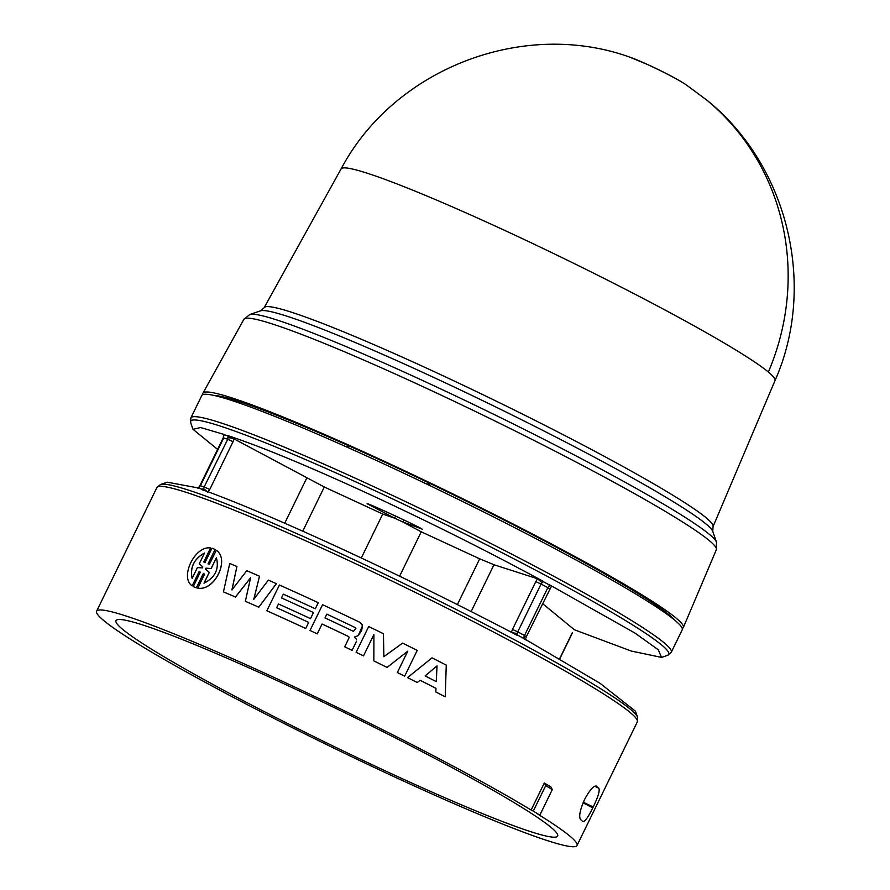 <?xml version="1.0" encoding="UTF-8"?>
<svg xmlns="http://www.w3.org/2000/svg" width="890" height="890" viewBox="0 0 890 890"><rect width="100%" height="100%" fill="white"/><g stroke="black" fill="none" stroke-linecap="round" stroke-linejoin="round"><path stroke-width="1.33" d="M264.141 307.706L341.07 168.944A241.401 17.233 26 0 1 535.124 244.672A241.401 17.233 26 0 1 768.37 372.042A241.401 17.233 26 0 1 775.012 380.586L713.035 526.646L712.779 531.43A252.237 18.011 -154 0 0 705.892 523.876A252.237 18.011 -154 0 0 430.003 375.714A252.237 18.011 -154 0 0 260.525 310.844L264.141 307.706A249.723 17.833 26 0 1 433.03 371.119A249.723 17.833 26 0 1 706.171 517.802A249.723 17.833 26 0 1 713.035 526.646M685.611 84.405A35.6 2.536 -154 0 0 649.11 65.248A35.6 2.536 -154 0 0 629.508 57.038L649.455 65.348C664.808 72.502 676.867 78.854 685.611 84.405L706.938 100.214C788.095 165.462 817.109 285.79 774.956 380.72M202.887 394.626A267.256 19.079 26 0 1 202.942 393.169A267.256 19.079 26 0 1 417.777 477.007A267.256 19.079 26 0 1 676.011 618.016A267.256 19.079 26 0 1 683.353 627.483A267.256 19.079 26 0 1 682.241 628.429M213.923 395.427A259.491 18.523 26 0 1 436.055 486.374A259.491 18.523 26 0 1 669.247 614.89A259.491 18.523 26 0 1 674.82 620.219M349.058 445.946L348.368 447.748M201.796 395.505A267.256 19.079 26 0 1 382.589 463.312A267.256 19.079 26 0 1 682.218 629.82L671.294 652.225A267.256 19.079 26 0 0 371.664 485.706A267.256 19.079 26 0 0 190.872 417.911L201.796 395.505M367.592 503.918L394.582 518.158L382.745 514.031L324.294 487.008L228.018 435.666C261.682 446.813 308.841 466.36 369.495 494.295C430.627 522.641 488.532 551.644 543.212 581.326L537.538 578.767L493.983 564.738L479.699 558.831L421.237 531.808L403.036 522.063L421.593 528.871C419.88 527.047 364.344 501.382 367.592 503.918L367.058 503.796M217.605 449.372L192.985 429.314L200.606 427.534L224.046 434.442M203.232 490.145L201.641 489.467C234.949 501.382 281.941 521.317 342.628 549.286C403.793 577.632 461.921 606.279 517.012 635.215L514.987 634.225M206.925 491.369L203.41 488.465L202.13 489.278A259.902 18.556 -154 0 0 198.125 487.931L167.264 482.191L160.567 484.472A265.999 18.99 26 0 1 339.301 552.879A265.999 18.99 26 0 1 637.496 717.084L637.318 721.89L577.02 845.5A267.256 19.079 26 0 1 396.239 777.693A267.256 19.079 26 0 1 96.61 611.185A267.256 19.079 26 0 1 277.391 678.992A267.256 19.079 26 0 1 531.119 810.022L544.313 782.977A267.256 19.079 26 0 1 551.021 787.083L552.278 789.63L539.841 815.129A268.98 19.202 26 0 0 533.288 811.102L531.119 810.022M250.646 577.732L235.494 597.034A267.256 19.079 -154 0 0 223.49 591.917L223.446 591.883A267.345 19.091 26 0 1 235.45 597.001L250.602 577.71L245.362 601.306A267.256 19.079 -154 0 1 258.812 607.214L276.401 583.684A267.345 19.091 -154 0 0 268.357 580.102L253.761 599.348L259.502 576.219L253.806 599.37M259.502 576.219A267.345 19.091 -154 0 0 246.764 570.701L231.923 589.892L236.918 566.507L231.967 589.914M203.465 573.405L196.401 587.878L193.308 586.632M193.386 586.677L196.356 587.845L203.41 573.371L204.566 574.183L197.836 588.123C214.59 591.416 230.132 559.532 216.303 550.265L209.462 564.138L208.026 563.915L215.091 549.43L208.082 563.926M200.361 572.148L198.96 571.947L192.173 585.854L198.96 571.947M215.002 549.386L211.987 548.184L204.922 562.669L203.81 561.868L210.585 547.962L203.855 561.902L204.978 562.702M302.711 627.083A267.256 19.079 -154 0 0 266.878 610.796L266.855 610.774A267.345 19.091 26 0 1 302.689 627.072A267.345 19.091 26 0 1 305.693 628.451A267.256 19.079 -154 0 0 302.711 627.083M283.276 594.142A267.345 19.091 26 0 1 312.29 607.381A267.345 19.091 26 0 1 315.294 608.771L318.253 602.697L315.316 608.782A267.256 19.079 -154 0 0 312.312 607.392A267.256 19.079 -154 0 0 283.309 594.164L281.474 597.935L283.309 594.164M313.458 612.543L310.51 618.628A267.256 19.079 -154 0 0 307.517 617.237A267.345 19.091 26 0 1 310.488 618.617L313.458 612.543A267.345 19.091 -154 0 0 310.454 611.152A267.345 19.091 -154 0 0 281.44 597.924M308.652 622.388L305.704 628.473L308.652 622.388A267.345 19.091 -154 0 0 305.648 620.998A267.345 19.091 -154 0 0 276.634 607.759L278.481 603.987L276.668 607.781M539.841 815.129L537.827 814.127A267.256 19.079 26 0 1 577.02 845.5M596.411 786.048L596.712 786.237C593.942 785.258 589.97 789.552 584.774 799.142L584.419 799.865C580.002 809.989 578.7 816.519 580.514 819.456L582.661 821.459C584.552 822.271 587.923 817.743 592.773 807.875L583.084 802.825M596.066 785.948L598.848 788.262C599.971 790.643 598.091 796.873 593.207 806.974L592.773 807.875M373.922 634.548L363.509 655.897A267.256 19.079 -154 0 0 356.122 652.326A267.345 19.091 26 0 1 363.509 655.885L373.922 634.537L373.845 660.925A267.345 19.091 26 0 1 387.106 667.433A267.256 19.079 -154 0 0 373.845 660.925L373.922 634.537M383.846 656.709L402.591 643.125L383.857 656.709L383.457 633.713A267.345 19.091 -154 0 0 368.694 626.549L356.122 652.314M387.106 667.433L407.776 651.18L397.363 672.517A267.345 19.091 26 0 1 404.65 676.155L404.639 676.155A267.256 19.079 -154 0 0 397.352 672.529L407.753 651.191M435.978 688.348L435.8 691.942A267.345 19.091 26 0 1 445.234 696.803L445.2 696.792A267.256 19.079 -154 0 0 435.777 691.942L435.955 688.348A267.256 19.079 -154 0 0 420.024 680.238A267.345 19.091 26 0 1 435.978 688.348L435.955 688.348M417.288 682.519A267.256 19.079 -154 0 0 407.542 677.613L432.028 657.855L407.542 677.613A267.345 19.091 26 0 1 417.31 682.53L420.036 680.238M352.073 650.368A267.256 19.079 -154 0 0 344.697 646.83L344.697 646.83A267.345 19.091 26 0 1 352.062 650.356L356.556 641.156L352.073 650.368M349.136 637.718L348.758 636.639A267.256 19.079 -154 0 0 322.058 624.001L317.252 633.847A267.256 19.079 -154 0 0 310.02 630.476L310.02 630.476A267.345 19.091 26 0 1 317.241 633.836L322.058 624.001A267.345 19.091 26 0 1 348.758 636.628L349.136 637.718L344.686 646.819M362.252 624.613L362.508 625.803L358.236 635.616L354.531 636.973L358.236 635.616L361.596 630.676L362.508 625.792L360.205 622.466A267.345 19.091 -154 0 0 322.569 604.699L310.009 630.465M318.253 602.697A267.345 19.091 -154 0 0 315.26 601.306A267.345 19.091 -154 0 0 279.416 585.019L266.855 610.774M282.186 682.964A245.707 17.544 26 0 1 557.663 836.033A245.707 17.544 26 0 1 391.444 773.722A245.707 17.544 26 0 1 115.989 620.619A245.707 17.544 26 0 1 282.186 682.964M427.456 484.438L428.491 482.736M429.948 483.437L429.114 485.228M429.87 483.404L429.024 485.184M347.667 445.334L346.789 447.036M549.875 585.019L634.737 632.946L658.277 649.745L661.548 657.399L631.21 651.035L574.317 629.742M543.212 581.326L541.654 580.525M422.472 529.361L421.593 528.871M229.22 436.133L228.018 435.666M223.679 434.365L223.234 437.824L224.102 434.654A259.902 18.556 26 0 1 228.107 436L227.762 439.26A258.634 18.468 -154 0 0 223.735 437.913L200.417 485.718L198.837 487.119L200.417 485.718A258.634 18.468 26 0 1 204.444 487.075L209.729 489.511L233.047 441.707L227.762 439.26L203.41 488.465M542.511 603.565L574.139 629.586M550.799 585.531L548.674 586.288L547.828 587.689A258.634 18.468 -154 0 0 541.053 584.04L542.978 581.515A259.902 18.556 26 0 1 549.731 585.142L548.674 586.288M382.745 514.031L361.307 557.986M399.599 576.186L421.237 531.808M404.06 520.005L403.036 522.063L394.582 518.158L395.649 515.978M572.315 632.712L559.554 658.878M525.334 639.832L523.932 637.062L524.51 635.493A258.634 18.468 26 0 0 517.735 631.856L517.146 633.457L511.305 632.634L512.473 629.43L517.735 631.856L541.053 584.04L535.791 581.626L512.473 629.43M637.496 717.084L635.438 711.177L599.827 683.153L523.743 638.419A259.902 18.556 -154 0 0 517.001 634.793L517.146 633.457M199.427 487.086L197.369 488.065M524.911 639.432L523.743 638.419L523.932 637.062M278.481 603.987A267.345 19.091 26 0 1 307.495 617.226A267.256 19.079 -154 0 0 278.503 604.01M197.78 588.101C214.501 591.438 230.132 559.354 216.248 550.231M210.585 547.962C195.032 545.347 179.446 577.321 192.118 585.82M198.904 571.914L200.317 572.125L193.252 586.599M404.65 676.155L417.221 650.401A267.345 19.091 -154 0 0 402.603 643.125M445.234 696.803L446.257 665.097A267.345 19.091 -154 0 0 432.028 657.855M356.478 639.343L354.498 637.04M245.317 601.284A267.345 19.091 26 0 1 258.779 607.191L258.812 607.214M258.779 607.191L276.378 583.662M236.918 566.507A267.345 19.091 -154 0 0 229.742 563.492L223.446 591.883M598.848 788.262L594.676 786.27M544.313 782.977L545.726 785.603A268.98 19.202 26 0 1 552.278 789.63M533.288 811.102L545.726 785.603M199.26 563.782L202.842 566.93L202.386 567.865L197.402 567.597L192.118 578.422C189.804 567.431 193.942 558.942 204.544 552.957L199.26 563.782M205.946 568.176L211.108 568.543L216.392 557.719C219.296 569.044 215.158 577.532 203.977 583.184L209.25 572.359L205.49 569.111L205.946 568.176L205.546 569.144L209.306 572.392L204.055 583.161M425.131 675.933L437.012 665.898L436.3 681.618A267.345 19.091 -154 0 0 425.131 675.933M325.006 617.916L326.841 614.144A267.345 19.091 26 0 1 355.31 627.617L355.911 628.307L353.464 631.388A267.345 19.091 -154 0 0 325.006 617.916L326.864 614.156A267.256 19.079 26 0 1 355.31 627.628L355.911 628.318M204.6 552.99C194.031 558.92 189.882 567.408 192.173 578.456M211.108 568.543L206.002 568.198M216.426 557.785L211.164 568.577M437.001 665.898L436.278 681.618M768.37 372.042A241.735 231.411 -50.3 0 0 706.938 100.214M260.525 310.844L249.767 314.515L243.893 319.321A262.828 18.768 26 0 1 421.649 386.06A262.828 18.768 26 0 1 709.119 540.441A262.828 18.768 26 0 1 716.339 549.742L683.353 627.483M249.767 314.515A260.314 18.579 26 0 1 424.675 381.454A260.314 18.579 26 0 1 709.397 534.367A260.314 18.579 26 0 1 716.506 542.155L712.779 531.43M192.985 429.314L190.694 422.717A265.999 18.99 26 0 1 370.607 488.677A265.999 18.99 26 0 1 667.611 655.329L671.294 652.225M96.61 611.185L156.896 487.575A267.256 19.079 26 0 1 337.688 555.382A267.256 19.079 26 0 1 637.318 721.89M233.047 441.707L233.981 438.47L228.229 437.646M306.694 478.186L284.733 523.209M207.659 492.303L209.729 489.511M324.294 487.008L302.756 531.174M479.699 558.831L457.382 604.588M493.983 564.738L471.155 611.541M541.932 582.616L537.538 578.767L535.791 581.626M549.13 588.779L547.828 587.689L524.51 635.493L525.812 636.595M526.346 636.695L525.5 638.976M583.328 802.257L593.207 806.974M341.115 168.878C394.059 68.886 522.764 18.812 629.508 57.038M220.587 396.328L220.253 397.007M716.339 549.742L716.506 542.155M243.893 319.321L202.942 393.169M670.003 615.524L669.681 616.203M190.694 422.717L190.872 417.911M661.548 657.399L667.611 655.329M551.489 586.098L526.357 636.695M199.916 485.628L223.234 437.824M559.699 658.967L572.437 632.868M198.837 487.119L197.38 488.009M156.896 487.575L160.567 484.472"/></g></svg>
